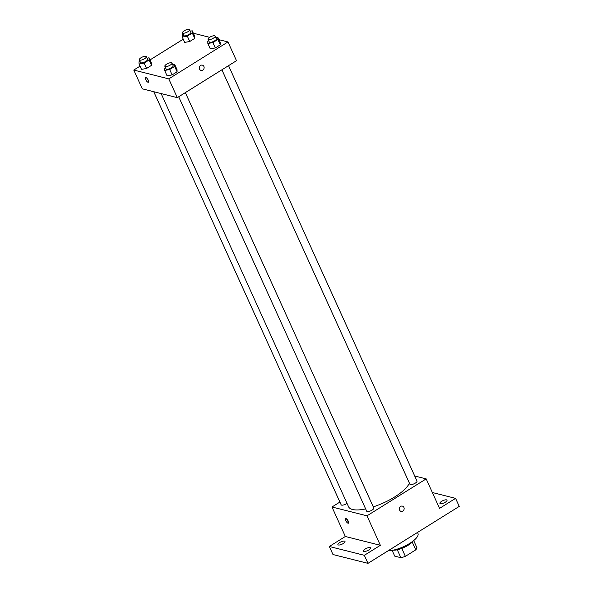 <?xml version="1.0" encoding="UTF-8"?>
<svg xmlns="http://www.w3.org/2000/svg" width="593" height="593" viewBox="0 0 593 593"><rect width="100%" height="100%" fill="white"/><g stroke="black" fill="none" stroke-linecap="round" stroke-linejoin="round"><path stroke-width="0.89" d="M412.202 542.024L415.76 549.867A12.053 3.921 -24.4 0 0 416.909 547.687L413.684 540.579M415.76 549.867L405.375 556.345A12.053 3.921 -24.4 0 1 400.883 557.687L394.738 556.138L392.121 550.363M401.78 548.421L405.375 556.345M397.295 549.793L400.883 557.687M412.854 541.239A12.453 4.047 155.6 0 1 408.014 545.338A12.453 4.047 155.6 0 1 393.166 550.163M388.282 550.682A18.679 6.078 -24.4 0 0 408.347 544.218A18.679 6.078 -24.4 0 0 417.969 533.478L417.502 532.447M432.356 492.516L455.58 498.365L459.234 506.407L367.979 563.35L332.969 554.529L329.315 546.487L345.348 536.487L380.358 545.308L364.332 555.307L367.979 563.35M455.58 498.365L439.554 508.371L426.174 478.885L366.985 515.821L380.358 545.308M399.586 510.091A2.72 2.387 -75.9 0 1 402.41 506.103A2.72 2.387 -75.9 0 1 401.083 511.381A2.72 2.387 -75.9 0 1 399.586 510.091M368.824 549.963A3.892 1.268 155.6 0 1 363.457 551.105A3.892 1.268 155.6 0 1 365.177 549.044A3.892 1.268 155.6 0 1 370.543 547.895A3.892 1.268 155.6 0 1 368.824 549.963M343.265 543.522A3.892 1.268 155.6 0 1 337.899 544.67A3.892 1.268 155.6 0 1 339.619 542.602A3.892 1.268 155.6 0 1 344.985 541.453A3.892 1.268 155.6 0 1 343.265 543.522M364.332 555.307L329.315 546.487M366.985 515.821L331.976 507L345.348 536.487M331.976 507L339.9 502.056M445.284 502.249A3.892 1.268 155.6 0 1 439.917 503.398A3.892 1.268 155.6 0 1 441.637 501.33A3.892 1.268 155.6 0 1 447.003 500.181A3.892 1.268 155.6 0 1 445.284 502.249M161.133 93.575L348.573 506.778A33.49 10.896 -24.4 0 0 352.538 509.498A33.49 10.896 -24.4 0 0 365.651 508.92M373.264 506.867A33.49 10.896 -24.4 0 0 409.378 483.095M414.7 475.986L426.174 478.885M178.693 96.77L366.704 511.248A3.892 1.268 -24.4 0 0 367.163 511.566A3.892 1.268 -24.4 0 0 371.44 510.462A3.892 1.268 -24.4 0 0 373.79 508.031L185.35 92.612M221.901 69.811L409.919 484.288A3.892 1.268 -24.4 0 0 410.378 484.6A3.892 1.268 -24.4 0 0 414.655 483.495A3.892 1.268 -24.4 0 0 417.005 481.071L228.557 65.653M347.009 503.331A3.892 1.268 155.6 0 1 343.429 504.991A3.892 1.268 155.6 0 1 341.145 504.806L153.757 91.715M345.927 518.527A2.72 0.971 58 0 1 348.054 520.773A2.72 0.971 58 0 1 348.432 523.182A2.72 0.971 58 0 1 346.164 521.388A2.72 0.971 58 0 1 345.549 518.556A2.72 0.971 58 0 1 345.927 518.527M348.558 522.003A2.72 0.971 58 0 1 346.66 518.957M402.41 506.103A2.72 2.387 -75.9 0 1 401.083 511.381M218.891 39.657L227.971 41.94L236.481 60.708L177.292 97.645L142.283 88.824L133.766 70.056L140.037 66.149M227.971 41.94L168.783 78.876L177.292 97.645M199.559 69.129A2.72 2.387 -75.9 0 1 202.383 65.141A2.72 2.387 -75.9 0 1 201.057 70.426A2.72 2.387 -75.9 0 1 199.559 69.129M194.682 36.188L194.741 38.389L189.76 41.495L184.712 42.407L189.76 41.495L194.741 38.389L194.682 36.188L192.251 30.829L192.31 33.023L187.329 36.136L182.281 37.048L182.221 34.846L183.141 34.275M177.025 69.589L177.092 71.79L172.103 74.903L167.063 75.815L172.103 74.903L177.092 71.79L177.025 69.589L174.594 64.229L174.653 66.431L169.672 69.537L164.632 70.448L164.565 68.254L165.491 67.676M193.333 33.215L209.648 37.322M150.007 59.923L183.252 39.182M168.783 78.876L133.766 70.056M220.24 42.629L220.299 44.823L215.318 47.937L210.27 48.848L215.318 47.937L220.299 44.823L220.24 42.629L217.809 37.27L217.868 39.464L212.88 42.577L207.839 43.489L207.78 41.288L208.699 40.709M151.467 63.154L151.534 65.349L146.545 68.462L141.505 69.374L146.545 68.462L151.534 65.349L151.467 63.154L149.036 57.795L149.102 59.989L144.114 63.103L139.073 64.014L139.007 61.813L139.933 61.235M145.9 77.564A2.72 0.971 58 0 1 148.028 79.81A2.72 0.971 58 0 1 148.406 82.219A2.72 0.971 58 0 1 146.137 80.426A2.72 0.971 58 0 1 145.522 77.601A2.72 0.971 58 0 1 145.9 77.564M148.406 82.219A2.72 0.971 58 0 1 146.137 80.426A2.72 0.971 58 0 1 145.522 77.601M202.383 65.141A2.72 2.387 -75.9 0 1 201.057 70.426M147.079 58.144L149.036 57.795M139.296 59.826L140.511 62.51A3.892 1.268 -24.4 0 0 140.971 62.828A3.892 1.268 -24.4 0 0 145.248 61.724A3.892 1.268 -24.4 0 0 147.598 59.293L146.382 56.617A3.892 1.268 -24.4 0 0 142.313 57.069A3.892 1.268 -24.4 0 0 139.296 59.826A3.892 1.268 -24.4 0 0 139.755 60.145A3.892 1.268 -24.4 0 0 144.032 59.041A3.892 1.268 -24.4 0 0 146.382 56.617M149.102 59.989L151.534 65.349M144.114 63.103L146.545 68.462M139.073 64.014L141.505 69.374M190.286 31.184L192.251 30.829M182.503 32.867L183.719 35.543A3.892 1.268 -24.4 0 0 184.178 35.862A3.892 1.268 -24.4 0 0 188.463 34.757A3.892 1.268 -24.4 0 0 190.805 32.333L189.59 29.65A3.892 1.268 -24.4 0 0 185.527 30.102A3.892 1.268 -24.4 0 0 182.503 32.867A3.892 1.268 -24.4 0 0 182.963 33.178A3.892 1.268 -24.4 0 0 187.247 32.081A3.892 1.268 -24.4 0 0 189.59 29.65M192.31 33.023L194.741 38.389M187.329 36.136L189.76 41.495M182.281 37.048L184.712 42.407M172.637 64.585L174.594 64.229M164.854 66.268L166.07 68.951A3.892 1.268 -24.4 0 0 166.529 69.262A3.892 1.268 -24.4 0 0 170.806 68.165A3.892 1.268 -24.4 0 0 173.156 65.734L171.94 63.051A3.892 1.268 -24.4 0 0 167.871 63.51A3.892 1.268 -24.4 0 0 164.854 66.268A3.892 1.268 -24.4 0 0 165.314 66.586A3.892 1.268 -24.4 0 0 169.591 65.482A3.892 1.268 -24.4 0 0 171.94 63.051M174.653 66.431L177.092 71.79M169.672 69.537L172.103 74.903M164.632 70.448L167.063 75.815M215.845 37.618L217.809 37.27M208.061 39.301L209.277 41.984A3.892 1.268 -24.4 0 0 209.737 42.303A3.892 1.268 -24.4 0 0 214.021 41.199A3.892 1.268 -24.4 0 0 216.363 38.767L215.148 36.091A3.892 1.268 -24.4 0 0 211.086 36.544A3.892 1.268 -24.4 0 0 208.061 39.301A3.892 1.268 -24.4 0 0 208.521 39.62A3.892 1.268 -24.4 0 0 212.798 38.515A3.892 1.268 -24.4 0 0 215.148 36.091M217.868 39.464L220.299 44.823M212.88 42.577L215.318 47.937M207.839 43.489L210.27 48.848"/></g></svg>

